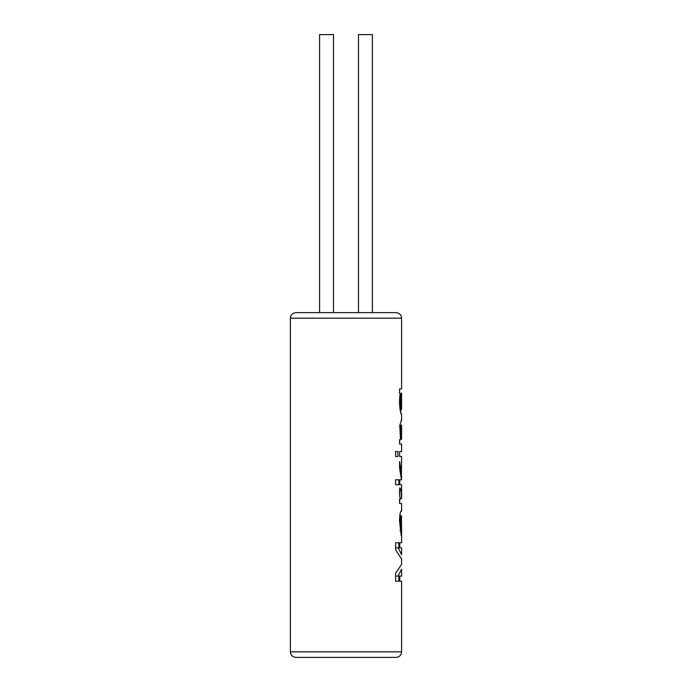 <?xml version="1.0" encoding="UTF-8"?>
<svg xmlns="http://www.w3.org/2000/svg" width="692" height="692" viewBox="0 0 692 692"><rect width="100%" height="100%" fill="white"/><g stroke="black" fill="none" stroke-linecap="round" stroke-linejoin="round"><path stroke-width="1.04" d="M396.04 657.4L295.942 657.4L396.04 657.4C399.414 657.071 401.265 655.22 401.594 651.838L290.38 651.838C290.683 655.186 292.534 657.037 295.942 657.4M401.594 564.438L395.599 573.227L395.599 581.168L401.594 581.168L401.594 651.838M401.594 558.816L401.594 564.534M401.594 533.048L401.594 542.762L395.599 542.762L395.599 549.846L401.594 558.92M401.516 510.904L400.383 512.123L399.44 519.934L401.196 535.573L401.273 530.669C400.123 529.51 400.21 514.061 401.429 516.024L401.602 533.048M401.62 498.621L400.78 489.521L399.829 487.808C399.154 492.73 399.405 496.475 400.59 499.044L399.587 499.044L399.587 503.499L401.594 503.499L401.594 511.016M401.568 420.053L399.742 425.623L400.538 439.636L399.587 439.636L399.587 444.091L401.594 444.091L401.594 451.547L399.587 451.547L399.587 456.478L401.594 456.478L401.447 472.792L399.587 461.581L399.587 468.017L401.507 479.79L395.599 479.79L395.599 484.72L401.594 484.72L401.594 498.621M401.594 414.586L401.594 420.122M400.426 393.315L399.587 393.315L400.426 393.315C398.177 401.472 400.789 415.624 401.585 414.586C401.282 416.255 398.653 402.32 400.616 393.774M290.38 651.838L290.38 318.199L401.594 318.199L401.594 388.852L399.587 388.869L399.587 393.315M401.594 425.277L401.594 439.178M399.786 439.636L399.587 444.091M399.587 451.547L399.587 456.478M401.507 479.79L401.395 472.792M401.594 475.923L401.594 477.03L401.204 476.356M399.786 479.79L399.786 484.72M399.786 499.044L399.587 503.499M401.386 511.267L400.91 511.059L401.585 511.059M399.734 515.704L400.599 515.704L399.786 514.658M399.786 542.762L399.786 547.882M401.594 547.882L401.594 554.724L398.203 547.882L401.594 547.882M401.594 569.256L401.594 576.073L398.004 576.073L401.585 569.256M399.786 576.073L399.786 581.168M397.9 456.478L395.599 456.478L395.599 451.547L397.9 451.547L397.9 456.478M401.602 439.178L400.46 433.166L400.841 426.704L401.516 425.07M401.594 318.199C401.265 314.817 399.414 312.966 396.04 312.637L295.942 312.637C292.534 313 290.683 314.851 290.38 318.199M333.475 312.637L333.475 34.6L319.574 34.6L319.574 312.637M358.499 312.637L358.499 34.6L372.4 34.6L372.4 312.637M399.967 530.669L401.273 530.669M401.369 516.007L399.708 516.007L401.594 515.998L401.602 517.322M399.587 499.044L400.59 499.044M399.604 489.521L400.78 489.521M400.668 472.792L401.447 472.792M400.538 439.636L399.587 439.636M401.594 393.411L401.594 409.491C400.27 411.93 400.365 390.885 401.594 393.402L400.409 393.402M395.599 576.073L398.004 576.073M395.59 547.882L398.203 547.882M400.867 511.111L401.334 511.111M400.91 511.059L401.516 511.059M401.594 516.007L401.594 516.656M400.478 498.698L401.516 498.698M398.817 479.79L398.817 484.72M400.426 439.186L401.55 439.186M399.794 425.234L401.213 425.234M401.04 420.312L401.568 420.312M399.587 388.869L400.962 388.869M401.594 409.491L400.019 409.491M398.817 542.762L398.817 547.882M398.817 576.073L398.817 581.168"/></g></svg>
